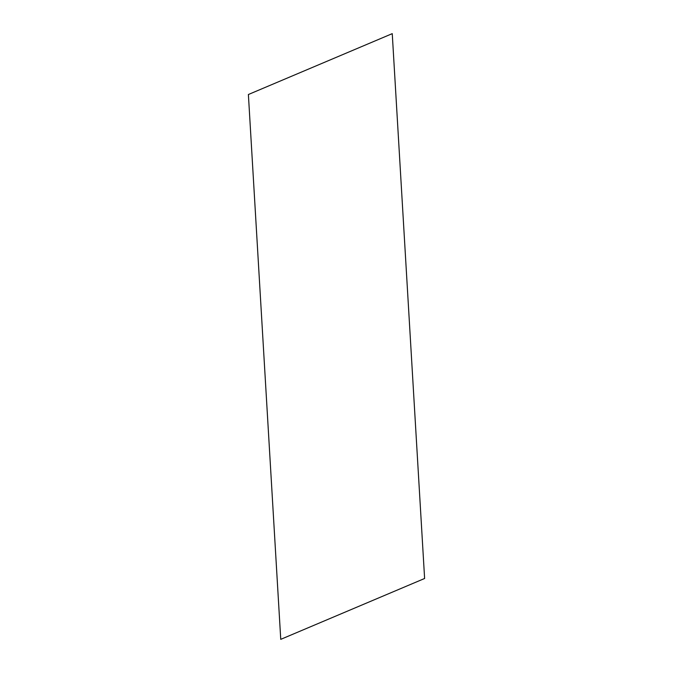 <?xml version="1.0" encoding="UTF-8"?>
<svg xmlns="http://www.w3.org/2000/svg" width="673" height="673" viewBox="0 0 673 673"><rect width="100%" height="100%" fill="white"/><g stroke="black" fill="none" stroke-linecap="round" stroke-linejoin="round"><path stroke-width="1.01" d="M280.75 639.35L248.387 94.514L392.25 33.65L424.613 578.486L280.75 639.35"/></g></svg>
